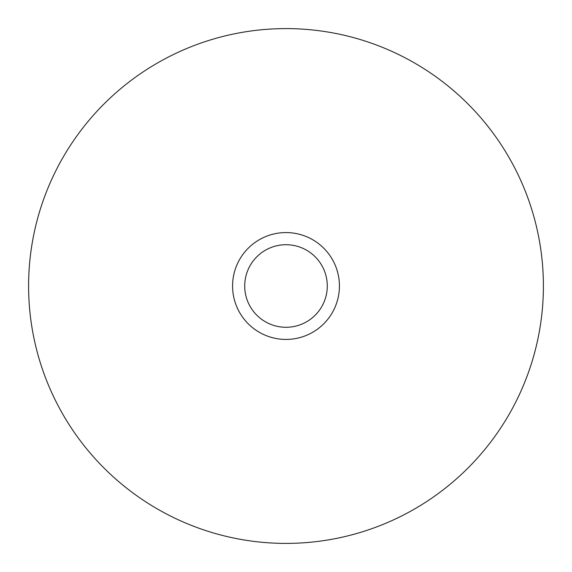 <?xml version="1.0" encoding="UTF-8"?>
<svg xmlns="http://www.w3.org/2000/svg" width="572" height="572" viewBox="0 0 572 572"><rect width="100%" height="100%" fill="white"/><g stroke="black" fill="none" stroke-linecap="round" stroke-linejoin="round"><path stroke-width="0.86" d="M286 339.425A53.425 53.425 0 0 1 232.575 286A53.425 53.425 0 0 1 286 232.575A53.425 53.425 0 0 1 339.425 286A53.425 53.425 0 0 1 286 339.425M286 244.716A41.284 41.284 0 0 0 244.716 286A41.284 41.284 0 0 0 286 327.284A41.284 41.284 0 0 0 327.284 286A41.284 41.284 0 0 0 286 244.716M28.6 286A257.4 257.4 0 0 0 286 543.4A257.4 257.4 0 0 0 543.4 286A257.4 257.4 0 0 0 286 28.6A257.4 257.4 0 0 0 28.6 286"/></g></svg>
